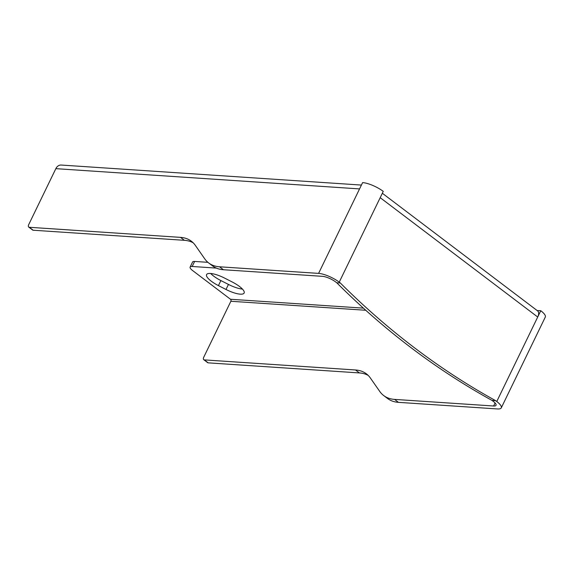 <?xml version="1.0" encoding="UTF-8"?>
<svg xmlns="http://www.w3.org/2000/svg" width="574" height="574" viewBox="0 0 574 574"><rect width="100%" height="100%" fill="white"/><g stroke="black" fill="none" stroke-linecap="round" stroke-linejoin="round"><path stroke-width="0.86" d="M339.234 282.157A16.079 4.57 -154.1 0 0 318.592 273.389L362.61 182.604A16.079 4.57 -154.1 0 1 383.253 191.372L339.234 282.157L340.36 283.011L336.744 282.767A935.433 734.089 -86.2 0 0 411.321 347.894A935.433 734.089 -86.2 0 0 492.018 400.415L493.145 401.269A10.232 2.906 25.9 0 1 496.022 405.309A10.232 2.906 25.9 0 1 493.626 406.005L394.553 399.396L398.442 402.345L497.514 408.953A16.079 4.57 25.9 0 0 501.281 407.863L545.3 317.078A16.079 4.57 25.9 0 0 540.773 310.721L496.761 401.506A16.079 4.57 25.9 0 1 501.281 407.863M492.018 400.415L495.635 400.659A935.433 734.089 -86.2 0 1 414.937 348.138A935.433 734.089 -86.2 0 1 340.36 283.011M495.635 400.659L496.761 401.506M382.334 193.259L537.616 310.9A7.311 4.025 127.1 0 1 538.24 315.757A7.311 4.025 127.1 0 1 537.716 317.027L380.196 197.678M318.592 273.389L219.526 266.788A58.462 32.201 -52.9 0 1 208.671 262.949A58.462 32.201 -52.9 0 1 204.724 258.824L195.296 245.328A58.462 32.201 -52.9 0 0 191.343 241.202A58.462 32.201 -52.9 0 0 180.494 237.371L29.288 227.282L33.177 230.231A2.92 1.607 127.1 0 1 32.632 230.038L28.743 227.096A2.92 1.607 -52.9 0 0 29.288 227.282M359.554 188.911L55.843 168.656L28.7 224.642A2.92 1.607 -52.9 0 0 28.743 227.096M55.843 168.656A7.311 5.733 -86.2 0 1 61.196 165.047L361.419 185.072M336.744 282.767L335.618 281.92A10.232 2.906 -154.1 0 0 322.48 276.338L223.415 269.73A58.462 32.201 -52.9 0 1 212.559 265.898L208.671 262.949M193.187 242.809A58.462 32.201 -52.9 0 0 184.383 240.312L33.177 230.231M394.553 399.396A58.462 32.201 -52.9 0 1 383.697 395.558A58.462 32.201 -52.9 0 1 379.751 391.432L370.323 377.943A58.462 32.201 -52.9 0 0 366.37 373.817A58.462 32.201 -52.9 0 0 355.521 369.979L204.315 359.898A2.92 1.607 127.1 0 1 203.77 359.704L207.659 362.653A2.92 1.607 -52.9 0 0 208.204 362.847L359.41 372.928A58.462 32.201 -52.9 0 1 368.214 375.425M383.697 395.558L387.586 398.507A58.462 32.201 -52.9 0 0 398.442 402.345M363.392 308.13L230.511 299.269A1.464 1.148 93.8 0 1 230.87 301.271L203.727 357.258A2.92 1.607 127.1 0 0 203.77 359.704M230.511 299.269L192.591 270.541A8.768 2.49 25.9 0 1 190.123 267.075A8.768 2.49 25.9 0 1 192.175 266.479L194.622 261.435A8.768 2.49 25.9 0 0 192.563 262.031L190.123 267.075M207.896 262.325L194.622 261.435M216.348 268.094L192.175 266.479M210.701 273.497A16.66 4.736 -154.1 0 0 220.882 280.564L228.452 284.431A16.66 4.736 -154.1 0 0 242.45 289.081M232.276 282.013L224.699 278.146A16.66 4.736 -154.1 0 0 206.575 274.609A16.66 4.736 -154.1 0 0 218.436 285.608L226.005 289.475A16.66 4.736 -154.1 0 0 244.137 293.013A16.66 4.736 -154.1 0 0 232.276 282.013M537.135 310.541L540.773 310.721M219.526 266.788L223.415 269.73M180.494 237.371L184.383 240.312M204.315 359.898L208.204 362.847M230.87 301.271L365.753 310.261M226.005 289.475L228.452 284.431M220.882 280.564L218.436 285.608M495.082 402.998L493.626 406.005M355.521 369.979L359.41 372.928"/></g></svg>
